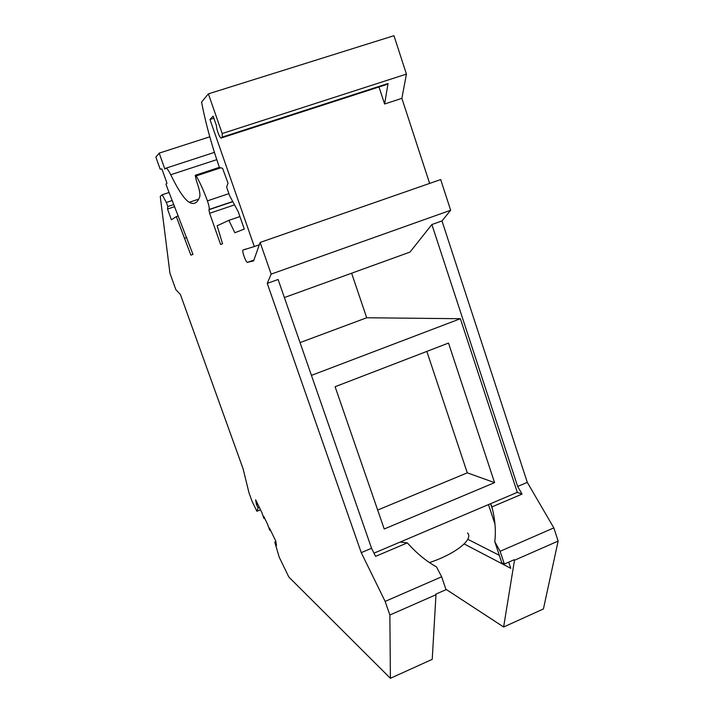 <?xml version="1.0" encoding="UTF-8"?>
<svg xmlns="http://www.w3.org/2000/svg" width="714" height="714" viewBox="0 0 714 714"><rect width="100%" height="100%" fill="white"/><g stroke="black" fill="none" stroke-linecap="round" stroke-linejoin="round"><path stroke-width="1.07" d="M499.309 555.313L467.768 539.275M558.134 541.087L543.425 608.962L503.629 626.999L514.482 560.267L558.134 541.087L553.841 527.887L500.112 551.306L504.352 564.051L514.294 559.687L514.482 560.267M284.386 297.542L409.997 252.087L431.872 224.535L517.668 486.466L527.298 482.396L553.841 527.887M351.609 273.212L366.701 317.766L460.369 318.712L311.447 375.385M517.668 486.466L522.077 494.088L517.302 492.357L460.369 318.712M464.162 543.943L510.769 568.335L508.716 562.132M271.159 274.122L450.659 210.255L440.69 179.562L260.128 242.448L271.159 274.122L267.25 283.387L278.112 279.504L371.557 548.281L375.573 556.376L407.328 542.872L400.152 542.069L490.661 503.665L491.901 506.913C495.15 519.524 496.105 531.091 494.757 541.614L500.112 551.306M504.352 564.051L501.772 562.703L494.757 541.614M522.077 494.088L491.901 506.913M490.661 503.665L517.302 492.357M232.844 201.714L209.175 209.452C209.479 208.015 208.89 205.15 207.417 200.857C203.579 190.361 199.822 182.052 196.136 175.921L195.225 175.314L196.377 180.651C199.108 188.255 200.259 193.458 199.858 196.279L199.367 197.716C197.162 203.231 193.78 204.766 189.237 202.303C184.444 199.429 178.277 190.236 170.717 174.743C168.236 169.736 166.54 167.585 165.639 168.281L164.863 169.084L159.177 153.135L155.866 157.125L160.159 169.147L161.891 168.923L166.969 183.159L165.96 184.096L167.638 188.791L192.967 254.38L190.879 255.13L176.322 216.61L171.378 219.805L167.522 209.032L167.799 206.542L166.344 202.464L162.203 194.77L160.257 196.475L169.95 273.257L175.876 289.706L180.401 294.498L243.099 468.803L248.972 492.749L252.06 501.308L256.888 511.26L258.102 507.895L259.343 507.386M445.884 589.237L503.629 626.999M450.659 210.255L441.984 220.921L527.298 482.396M259.298 244.804L254.318 246.535L209.961 119.479L213.12 116.141L216.512 125.86C216.28 129.35 220.26 139.364 221.331 137.98L222.322 137.088L222.197 133.536L208.381 93.855L393.958 35.7L406.427 74.104L401.875 98.353L429.632 183.409M400.152 542.069L373.984 553.171M267.25 283.387L361.248 552.645L385.141 601.411L389.871 615.004L435.977 594.744L432.229 659.343L390.397 678.3L288.84 577.028L279.201 557.17L274.774 542.069L275.854 541.623M274.774 542.069L276.488 545.585L275.747 540.944L269.383 527.932L269.713 530.27L267.464 523.996L263.653 516.195L263.993 518.56L261.761 512.322L255.639 499.8L256.478 504.557L257.718 504.048M256.478 504.557L258.102 507.895M260.521 509.787L256.888 511.26M208.925 209.791L209.621 213.299L220.626 244.483L222.554 243.795L217.136 225.767L228.891 220.34L234.844 232.746L244.295 229.06L238.253 211.799L229.622 195.716L226.606 187.086L228.025 183.132L222.554 168.263L219.457 167.442L218.591 164.961C211.049 143.041 205.373 122.076 201.571 102.057L208.381 93.855M389.871 615.004L390.397 678.3M260.128 242.448L253.604 260.905L247.481 262.333C246.16 262.984 241.948 251.721 242.903 250.078L254.318 246.535M162.203 194.77L169.093 192.485M166.344 202.464L172.252 200.491M167.799 206.542L173.841 204.516M167.522 209.032L174.68 206.641M176.322 216.61L178.348 215.923M184.828 238.181L186.863 237.485M159.177 153.135L209.782 136.811M441.984 220.921L431.872 224.535M371.557 548.281L361.248 552.645M385.141 601.411L441.645 576.787L446.027 589.657L435.781 594.164L435.977 594.744M407.328 542.872C416.539 553.216 426.258 561.213 436.477 566.862L441.645 576.787M467.518 532.974C473.917 539.159 455.434 554.046 429.453 562.578M379 86.974L384.596 104.012L401.875 98.353M209.961 119.479L213.852 118.238M385.881 84.752L388.041 83.502L384.596 104.012M222.322 137.088L388.041 83.502M222.197 133.536L406.427 74.104M228.891 220.34L239.922 216.565M448.499 343.068L494.579 482.637L384.221 528.994L335.098 386.729L448.499 343.068M426.838 351.413L467.277 472.838L377.679 510.055M494.579 482.637L467.277 472.838M300.05 342.604L366.701 317.766M494.981 524.174L488.483 504.584M269.713 529.904L270.249 529.69M263.984 518.177L264.519 517.962M253.889 260.083L247.481 262.333M221.331 137.98L386.274 84.627M209.621 213.299L234.531 204.864M208.997 209.693L232.809 201.651M207.417 200.857L228.899 193.646M196.136 175.921L220.796 167.799M189.237 202.303L198.769 199.117M170.717 174.743L216.788 159.65M166.112 168.129L214.423 152.377M492.606 509.787L490.589 503.691M269.713 530.27L270.392 529.993M263.993 518.56L264.671 518.284M245.964 249.007L242.903 250.078M232.728 201.5L209.175 209.452M219.421 167.335L195.547 175.207"/></g></svg>
